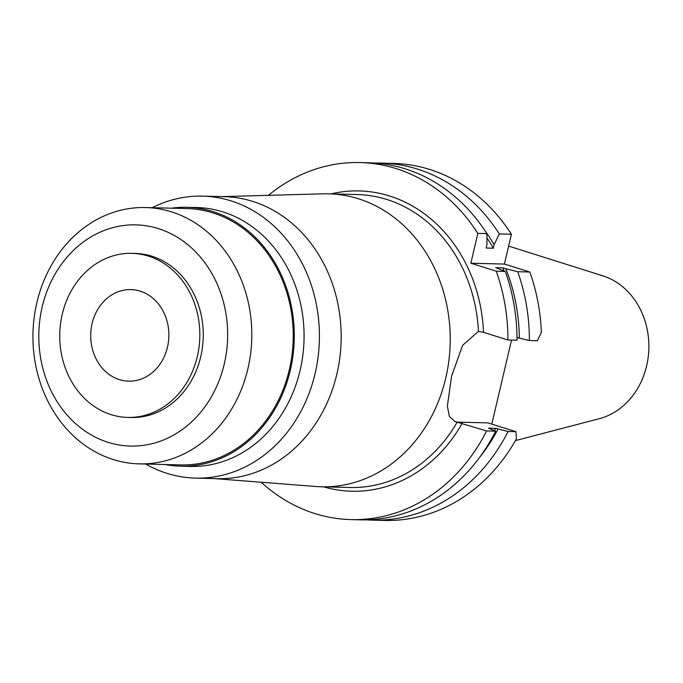 <?xml version="1.0" encoding="UTF-8"?>
<svg xmlns="http://www.w3.org/2000/svg" width="683" height="683" viewBox="0 0 683 683"><rect width="100%" height="100%" fill="white"/><g stroke="black" fill="none" stroke-linecap="round" stroke-linejoin="round"><path stroke-width="1.02" d="M515.452 440.586L599.264 418.705A73.576 62.802 -88.6 0 0 648.85 348.484A73.576 62.802 -88.6 0 0 602.867 275.847A73.576 62.802 -88.6 0 0 602.739 275.804M511.516 340.083L491.803 424.117M529.829 272.022L517.705 271.714A178.579 152.429 91.4 0 1 529.393 340.527L537.316 340.732L541.363 332.433A178.579 152.429 -88.6 0 0 529.829 272.022L504.421 264.073L511.413 234.252A178.579 152.429 -88.6 0 0 429.539 169.393A178.579 152.429 -88.6 0 0 393.579 163.408L381.464 163.1A178.579 152.429 91.4 0 1 417.424 169.085A178.579 152.429 91.4 0 1 499.299 233.945L511.413 234.252M221.651 196.619L323.221 193.835A146.521 125.066 91.4 0 1 328.839 193.835A146.521 125.066 91.4 0 1 358.344 198.744A146.521 125.066 91.4 0 1 448.842 360.914A146.521 125.066 91.4 0 1 321.445 486.791L349.892 487.508A146.521 125.066 -88.6 0 0 457.166 422.188L486.603 430.947L495.67 431.169L488.499 428.173L495.653 428.352L508.067 431.485A178.579 152.429 91.4 0 1 372.448 520.139L384.572 520.446A178.579 152.429 -88.6 0 0 516.374 438.956L515.989 431.682L487.867 422.879L458.011 422.128A47.067 23.828 -72.6 0 1 454.929 421.667M372.448 520.139A178.579 152.429 91.4 0 1 366.259 519.831M508.067 431.485L515.989 431.682M323.665 486.842A150.192 128.191 -88.6 0 0 462.212 423.306M486.603 430.947A178.579 152.429 91.4 0 1 350.985 519.592A178.579 152.429 91.4 0 1 315.025 513.607A178.579 152.429 91.4 0 1 261.171 482.232M350.985 519.592L360.052 519.823A178.579 152.429 -88.6 0 0 495.67 431.169M494.449 430.597A167.13 142.653 -88.6 0 0 495.653 428.352M498.001 429.086A169.871 144.992 91.4 0 1 479.628 457.354M375.257 163.092A178.579 152.429 91.4 0 1 381.464 163.1M504.421 264.073L470.843 263.22L477.835 233.398L486.902 233.629A178.579 152.429 -88.6 0 0 405.028 168.778A178.579 152.429 -88.6 0 0 369.068 162.785L360.001 162.554A178.579 152.429 91.4 0 1 395.961 168.547A178.579 152.429 91.4 0 1 477.835 233.398M485.331 231.213A169.871 144.992 91.4 0 1 494.133 244.727L493.314 248.211L486.159 248.031L486.979 244.54L486.902 233.629M494.133 244.727L499.299 233.945M331.059 193.887A150.192 128.191 -88.6 0 1 389.532 195.978A150.192 128.191 -88.6 0 1 483.538 332.348L507.939 339.989A178.579 152.429 91.4 0 0 496.242 271.177L505.309 271.407L495.721 267.651L502.876 267.83L505.847 268.761A169.871 144.992 91.4 0 1 519.336 338.136L516.988 337.402M268.41 195.338A178.579 152.429 91.4 0 1 360.001 162.554M470.843 263.22L496.242 271.177M483.538 332.348L478.459 331.392A146.521 125.066 -88.6 0 0 386.791 199.462A146.521 125.066 -88.6 0 0 357.286 194.553L328.839 193.835M505.309 271.407A178.579 152.429 -88.6 0 1 517.005 340.219L507.939 339.989M529.393 340.527L519.336 338.136M478.459 331.392L462.622 345.316L451.574 376.213L447.356 406.206L449.448 416.596L455.288 421.787L457.166 422.188M321.445 486.791A146.521 125.066 91.4 0 1 315.836 486.501L214.53 478.595M493.314 248.211A167.13 142.653 -88.6 0 0 486.945 237.88M195.483 478.109L217.237 478.663A141.031 120.379 -88.6 0 0 339.852 357.508A141.031 120.379 -88.6 0 0 252.753 201.425A141.031 120.379 -88.6 0 0 224.357 196.687L202.603 196.141A141.031 120.379 91.4 0 1 231.008 200.87A141.031 120.379 91.4 0 1 318.099 356.961A141.031 120.379 91.4 0 1 195.483 478.109A141.031 120.379 91.4 0 1 167.087 473.379A141.031 120.379 91.4 0 1 145.675 464.03M152.147 207.692A141.031 120.379 91.4 0 1 202.603 196.141M180.517 466.19L190.275 466.438A129.488 110.526 -88.6 0 0 302.851 355.194A129.488 110.526 -88.6 0 0 222.88 211.884A129.488 110.526 -88.6 0 0 196.806 207.538L187.048 207.291A129.488 110.526 91.4 0 1 213.13 211.636A129.488 110.526 91.4 0 1 293.092 354.947A129.488 110.526 91.4 0 1 180.517 466.19A129.488 110.526 91.4 0 1 165.038 464.517M171.51 208.178A129.488 110.526 91.4 0 1 187.048 207.291M139.144 463.868L180.551 464.91A128.208 109.434 -88.6 0 0 292.017 354.767A128.208 109.434 -88.6 0 0 212.84 212.874A128.208 109.434 -88.6 0 0 187.022 208.571L145.616 207.53A128.208 109.434 91.4 0 1 171.433 211.832A128.208 109.434 91.4 0 1 250.61 353.726A128.208 109.434 91.4 0 1 139.144 463.868A128.208 109.434 91.4 0 1 113.327 459.565A128.208 109.434 91.4 0 1 34.15 317.672A128.208 109.434 91.4 0 1 145.616 207.53M108.153 442.345A110.629 94.425 91.4 0 1 42.175 306.957A110.629 94.425 91.4 0 1 158.294 228.583A110.629 94.425 91.4 0 1 224.272 363.971A110.629 94.425 91.4 0 1 108.153 442.345M127.721 417.407L131.153 417.492A82.054 70.033 -88.6 0 0 202.492 347.007A82.054 70.033 -88.6 0 0 151.814 256.193A82.054 70.033 -88.6 0 0 135.294 253.436L131.862 253.35A82.054 70.033 91.4 0 1 148.382 256.099A82.054 70.033 91.4 0 1 199.06 346.913A82.054 70.033 91.4 0 1 127.721 417.407A82.054 70.033 91.4 0 1 111.192 414.658A82.054 70.033 91.4 0 1 60.522 323.844A82.054 70.033 91.4 0 1 131.862 253.35M119.414 379.62A45.787 39.085 -88.6 0 0 128.635 381.157A45.787 39.085 -88.6 0 0 168.445 341.816A45.787 39.085 -88.6 0 0 140.169 291.137A45.787 39.085 -88.6 0 0 130.948 289.601A45.787 39.085 -88.6 0 0 91.138 328.941A45.787 39.085 -88.6 0 0 119.414 379.62M517.705 271.714L505.847 268.761M504.105 270.886A167.13 142.653 -88.6 0 0 502.876 267.83M458.011 422.128L460.94 423.042M602.867 275.847L508.639 246.093"/></g></svg>
